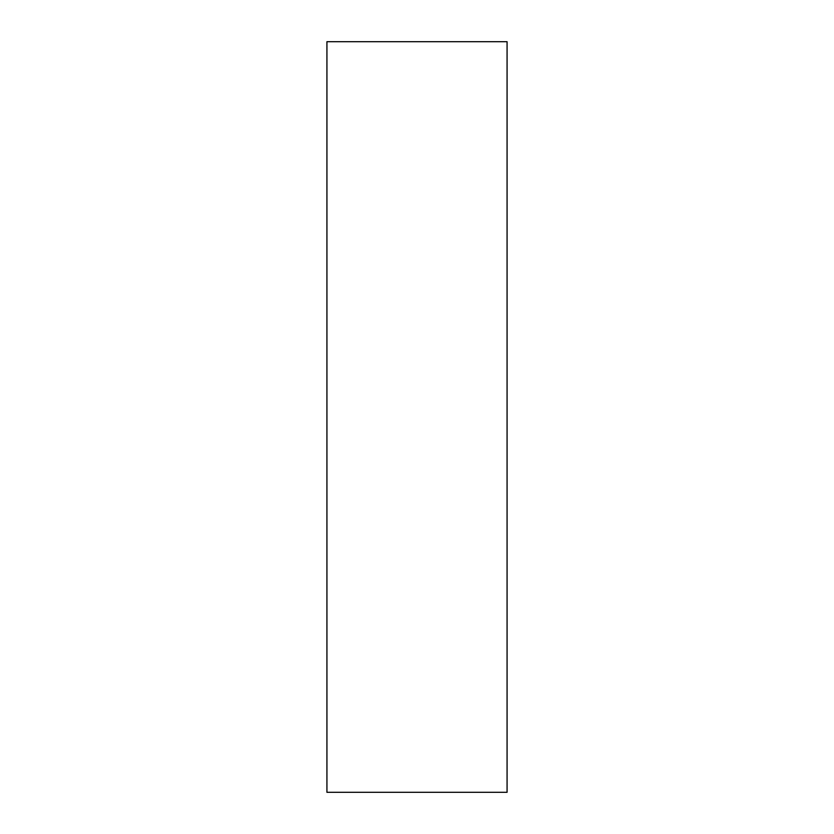 <?xml version="1.0" encoding="UTF-8"?>
<svg xmlns="http://www.w3.org/2000/svg" width="834" height="834" viewBox="0 0 834 834"><rect width="100%" height="100%" fill="white"/><g stroke="black" fill="none" stroke-linecap="round" stroke-linejoin="round"><path stroke-width="1.25" d="M326.928 792.3L326.928 41.7L507.072 41.7L507.072 792.3L326.928 792.3"/></g></svg>
